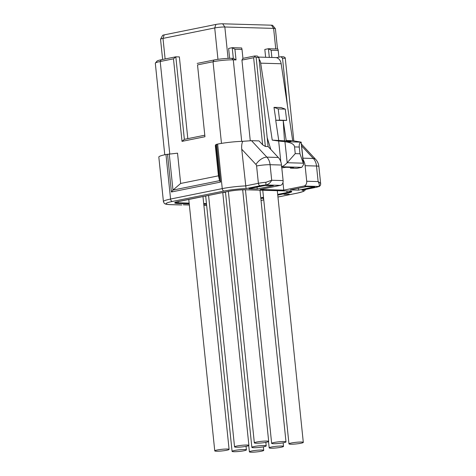 <?xml version="1.0" encoding="UTF-8"?>
<svg xmlns="http://www.w3.org/2000/svg" width="476" height="476" viewBox="0 0 476 476"><rect width="100%" height="100%" fill="white"/><g stroke="black" fill="none" stroke-linecap="round" stroke-linejoin="round"><path stroke-width="0.71" d="M225.499 192.227A10.21 1.154 174.1 0 0 222.78 192.72M303.997 186.045L318.533 186.455C319.664 185.92 319.527 184.295 318.129 181.576L306.717 181.255A4.207 3.177 91.6 0 1 303.997 186.045L283.755 190.132L260.146 189.46L280.388 185.372A4.207 3.177 91.6 0 0 283.107 180.582L281.5 165.029L270.088 164.708L271.695 180.261C270.308 182.891 268.363 184.462 265.852 184.962L280.388 185.372M273.414 185.694L265.156 185.461L248.96 188.728L257.224 188.96L273.414 185.694M306.467 186.634L290.277 189.9L298.541 190.132L314.731 186.866L306.467 186.634M283.916 194.327L289.313 194.327L283.916 194.327M263.603 198.427L263.002 198.551L263.621 198.563M263.639 198.742L263.282 198.813L263.644 198.825M288.64 194.464L288.605 194.148M257.224 188.96L257.034 187.098M298.541 190.132L298.351 188.27M217.645 144.079L222.25 188.615L170.569 199.045A21.027 2.374 174.1 0 0 163.423 201.598L158.823 157.062A21.027 2.374 -5.9 0 1 165.963 154.51L177.536 153.171L180.666 183.456L218.448 175.828L215.319 145.549L215.872 144.549L217.645 144.079A21.027 2.374 -5.9 0 1 242.748 141.312C241.814 143.205 241.475 145.84 241.731 149.214L246.068 188.585L260.205 185.735A7.211 0.815 -5.9 0 1 265.852 184.962L265.923 182.284L271.695 180.261L283.107 180.582M246.068 188.585A18.623 2.1 174.1 0 0 224.071 191.031L172.389 201.461A18.623 2.1 174.1 0 0 170.64 204.626L181.796 204.942A2.404 1.815 91.6 0 1 181.481 204.966A2.404 2.404 0 0 0 181.772 204.96L181.755 204.948M183.48 204.781L189.347 204.948M316.082 187.318A2.404 1.553 -101.4 0 0 316.314 187.3L301.945 190.174L316.082 187.318A7.211 0.815 -5.9 0 0 318.533 186.455C319.961 186.175 320.675 185.301 320.675 183.837L318.884 166.487C318.605 163.803 317.546 161.441 315.713 159.412A9.609 5.004 -43 0 0 313.309 158.46A12.013 9.074 91.6 0 1 316.522 166.023A9.609 1.083 -5.9 0 1 318.884 166.487M306.717 181.255L305.11 165.702L316.522 166.023L318.129 181.576C319.967 182.802 320.818 183.558 320.675 183.837M283.755 190.132L282.97 182.498M287.379 105.226L282.524 58.239L280.989 56.733L276.372 57.661M305.11 165.702A12.013 9.074 -88.4 0 0 303.117 159.728M280.822 161.852L278.668 141.039L272.23 140.105L260.705 63.165A7.812 5.902 -88.4 0 0 259.081 59.179M267.191 137.659L270.832 149.464M290.205 167.403L290.431 168.135L296.923 168.32L301.79 167.338L281.679 166.767M278.668 141.039L284.945 141.699L301.183 142.151L292.686 140.688L281.167 63.748A7.812 5.902 91.6 0 0 275.598 57.572L258.426 57.084M290.431 168.135L293.579 167.498L286.1 167.29L281.792 167.891M278.722 140.289L275.723 120.285L279.59 120.154L278.198 108.921L273.986 107.344L275.919 120.291L283.202 120.499L286.195 140.503L290.86 141.176L272.23 140.105M292.686 140.688L286.195 140.503M283.006 120.493L286.671 120.357L285.285 109.123L281.066 107.546L273.986 107.344M284.493 140.997L283.202 120.499M286.671 120.357L279.59 120.154M285.285 109.123L278.198 108.921M301.183 142.151L303.617 164.529L301.79 167.338M299.969 153.772L303.295 163.185L301.13 142.157C299.624 142.764 299.005 144.395 299.273 147.048L299.969 153.772L295.245 153.635L287.189 162.727C284.797 165.19 282.845 166.535 281.328 166.755M295.245 153.635L294.555 146.917C294.281 144.264 291.074 142.52 284.945 141.699L287.189 162.727L303.295 163.185L303.617 164.529M254.624 55.984L254.803 56.721L253.631 57.733L241.939 60.089L242.933 58.346L254.624 55.984L257.379 56.061L258.914 57.572L268.107 146.548L278.287 157.467A12.013 9.074 91.6 0 1 281.5 165.029M280.989 56.733L283.744 56.811L285.1 57.578L285.279 58.316L293.805 140.848M278.906 57.15L278.216 50.462L271.13 50.266L271.873 57.471M242.933 58.346L242.01 49.439L234.93 49.236L232.217 47.695L228.617 48.421L229.64 58.334M241.939 60.089L250.263 140.682M197.522 64.885L204.948 136.731L197.522 64.885L213.04 61.755A14.417 1.63 -5.9 0 1 233.282 59.845L236.036 59.922L234.93 49.236M271.13 50.266L268.416 48.719L269.315 57.394M278.216 50.462L277.859 48.992L268.416 48.719L264.817 49.444L265.632 57.293M162.625 59.47L160.543 39.27A7.211 0.815 -5.9 0 1 160.555 39.205A7.211 0.815 -5.9 0 1 162.988 38.395L214.718 27.953A7.211 0.815 -5.9 0 1 224.833 27.001L273.629 28.387A7.211 0.815 -5.9 0 1 275.372 28.673A7.211 0.815 -5.9 0 1 275.402 28.733L277.49 48.98M160.555 39.205L162.572 35.414A4.808 0.541 -5.9 0 1 164.196 34.873L215.92 24.437A4.808 0.541 -5.9 0 1 222.667 23.8L271.463 25.186A4.808 0.541 -5.9 0 1 272.623 25.377L275.372 28.673M197.171 63.409L214.039 60.006A12.614 1.422 -5.9 0 1 231.747 58.334L233.317 58.381L232.217 47.695L241.659 47.963L242.01 49.439M236.036 59.922L233.317 58.381M242.748 141.312L251.536 140.688L259.009 140.896L262.627 144.775L265.358 146.471L268.107 146.548M204.597 135.255L184.355 139.343L175.822 56.811L179.369 56.912L187.812 138.641M204.948 136.731L182.01 141.36L173.478 58.828L175.822 56.811L161.209 59.762A12.614 1.422 174.1 0 0 156.985 61.118L155.384 63.064A14.417 1.63 174.1 0 0 155.313 63.254L164.767 154.765M173.478 58.828L160.21 61.505A14.417 1.63 174.1 0 0 155.384 63.064M184.355 139.343L182.01 141.36M180.666 183.456L172.978 190.073L171.419 191.995L167.516 154.2M171.419 191.995L220.59 182.076L219.603 180.666L172.978 190.073L169.248 153.956M218.448 175.828L219.603 180.666L215.872 144.549M265.358 146.471L256.159 57.489L258.914 57.572M282.524 58.239L285.279 58.316M256.159 57.489L254.803 56.721M253.631 57.733L262.627 144.775M256.112 443.227A7.211 0.815 174.1 0 0 264.073 442.644A7.211 0.815 174.1 0 0 268.684 441.401A7.211 0.815 174.1 0 0 266.911 441.05A7.211 0.815 174.1 0 0 258.95 441.639A7.211 0.815 174.1 0 0 254.339 442.882A7.211 0.815 174.1 0 0 256.112 443.227M273.426 443.721A7.211 0.815 174.1 0 0 281.387 443.132A7.211 0.815 174.1 0 0 285.999 441.889A7.211 0.815 174.1 0 0 284.226 441.544A7.211 0.815 174.1 0 0 276.264 442.127A7.211 0.815 174.1 0 0 271.653 443.37A7.211 0.815 174.1 0 0 273.426 443.721M290.741 444.209A7.211 0.815 174.1 0 0 298.702 443.626A7.211 0.815 174.1 0 0 303.307 442.382A7.211 0.815 174.1 0 0 301.534 442.031A7.211 0.815 174.1 0 0 293.579 442.62A7.211 0.815 174.1 0 0 288.968 443.864A7.211 0.815 174.1 0 0 290.741 444.209M236.322 447.22A7.211 0.815 174.1 0 0 244.283 446.637A7.211 0.815 174.1 0 0 248.894 445.393A7.211 0.815 174.1 0 0 247.121 445.042A7.211 0.815 174.1 0 0 239.16 445.631A7.211 0.815 174.1 0 0 234.549 446.875A7.211 0.815 174.1 0 0 236.322 447.22M253.637 447.714A7.211 0.815 174.1 0 0 261.598 447.131A7.211 0.815 174.1 0 0 266.203 445.881A7.211 0.815 174.1 0 0 264.43 445.536A7.211 0.815 174.1 0 0 256.475 446.119A7.211 0.815 174.1 0 0 251.863 447.369A7.211 0.815 174.1 0 0 253.637 447.714M270.951 448.208A7.211 0.815 174.1 0 0 278.912 447.618A7.211 0.815 174.1 0 0 283.517 446.375A7.211 0.815 174.1 0 0 281.744 446.03A7.211 0.815 174.1 0 0 273.789 446.613A7.211 0.815 174.1 0 0 269.178 447.856A7.211 0.815 174.1 0 0 270.951 448.208M216.532 451.218A7.211 0.815 174.1 0 0 224.493 450.629A7.211 0.815 174.1 0 0 229.099 449.386A7.211 0.815 174.1 0 0 227.326 449.041A7.211 0.815 174.1 0 0 219.371 449.624A7.211 0.815 174.1 0 0 214.759 450.867A7.211 0.815 174.1 0 0 216.532 451.218M233.847 451.706A7.211 0.815 174.1 0 0 241.808 451.123A7.211 0.815 174.1 0 0 246.413 449.88A7.211 0.815 174.1 0 0 244.64 449.528A7.211 0.815 174.1 0 0 236.685 450.118A7.211 0.815 174.1 0 0 232.074 451.361A7.211 0.815 174.1 0 0 233.847 451.706M251.161 452.2A7.211 0.815 174.1 0 0 259.117 451.611A7.211 0.815 174.1 0 0 263.728 450.367A7.211 0.815 174.1 0 0 261.955 450.022A7.211 0.815 174.1 0 0 254 450.605A7.211 0.815 174.1 0 0 249.388 451.849A7.211 0.815 174.1 0 0 251.161 452.2M179.16 201.318A0.601 0.387 -101.4 0 1 179.047 201.342L228.075 191.447A12.614 1.422 -5.9 0 1 245.783 189.775L288.676 190.995A12.614 1.422 -5.9 0 1 287.492 193.137A0.601 0.387 -101.4 0 1 287.04 192.53L286.873 190.953M291.038 191.251A12.013 1.357 -5.9 0 1 287.04 192.53L277.686 194.416M263.484 197.284L260.777 197.832M277.954 197.01L297.256 193.113A18.623 2.1 174.1 0 0 301.945 190.174M261.044 200.42L263.752 199.872M203.883 205.358L206.661 205.442M287.492 193.137L277.758 195.1M263.555 197.962L260.848 198.51M179.047 201.342A12.614 1.422 174.1 0 0 177.863 203.484A0.601 0.452 -88.4 0 0 178.256 202.8A12.013 1.357 -5.9 0 1 175.412 202.377M206.542 204.299L203.764 204.216M189.228 203.805L177.863 203.484M206.471 203.597L203.692 203.52M189.156 203.109L178.256 202.8L178.125 201.544M224.071 191.031A2.404 1.553 -101.4 0 1 222.25 188.615A21.027 2.374 174.1 0 1 245.521 185.908L258.385 183.314A9.609 1.083 -5.9 0 1 265.923 182.284M251.536 140.688L266.875 157.139A12.013 9.074 -88.4 0 1 270.088 164.708A9.609 1.083 174.1 0 0 256.594 165.981L258.385 183.314A2.404 1.553 78.6 0 0 260.205 185.735M241.731 149.214L255.951 164.464A2.404 1.815 -88.4 0 1 256.594 165.981M172.389 201.461A2.404 1.553 -101.4 0 1 170.569 199.045L165.963 154.51M170.64 204.626A2.404 1.815 91.6 0 1 170.331 204.65L181.481 204.966M297.256 193.113A2.404 1.553 78.6 0 0 297.488 193.089L303.099 191.578L304.711 190.65L305.562 189.472M260.705 63.165L281.167 63.748M294.555 146.917L299.273 147.048M241.701 141.348L233.282 59.845L231.747 58.334M275.753 48.927L273.629 28.387L271.463 25.186M222.667 23.8L224.833 27.001L228.075 58.381M164.196 34.873L162.988 38.395L165.118 58.97M215.92 24.437L214.718 27.953L217.96 59.339M214.039 60.006L213.04 61.755L221.477 143.389M169.759 153.909L160.21 61.505L161.209 59.762M220.59 182.076L216.681 144.276M301.701 146.007L313.309 158.46L302.956 158.169M278.287 157.467L266.875 157.139A9.609 5.004 137 0 0 255.951 164.464M175.299 202.217L228.135 191.441C234.329 190.305 240.19 189.751 245.705 189.781L291.122 191.072M163.423 201.598C164.065 203.133 164.529 203.835 164.815 203.698C165.636 203.924 164.75 204.353 170.331 204.65M183.314 204.811L189.353 204.983M203.889 205.394L206.661 205.477M261.044 200.45L263.758 199.902M277.954 197.034L297.488 193.089M316.314 187.3L319.039 186.503C319.717 186.372 320.265 185.598 320.687 184.176M301.51 144.18L315.713 159.412M242.683 189.805L268.684 441.401M228.355 191.4L254.339 442.882M259.985 190.186L285.999 441.889M245.449 189.775L271.653 443.37M277.3 190.68L303.307 442.382M262.764 190.269L288.968 443.864M222.762 192.524L248.894 445.393M208.565 195.392L234.549 446.875M265.84 442.353L266.203 445.881M225.475 191.977L251.863 447.369M283.155 442.841L283.517 446.375M268.529 441.591L269.178 447.856M202.972 196.523L229.099 449.386M188.77 199.385L214.759 450.867M246.05 446.345L246.413 449.88M205.68 195.975L232.074 451.361M263.365 446.833L263.728 450.367M248.74 445.584L249.388 451.849"/></g></svg>
